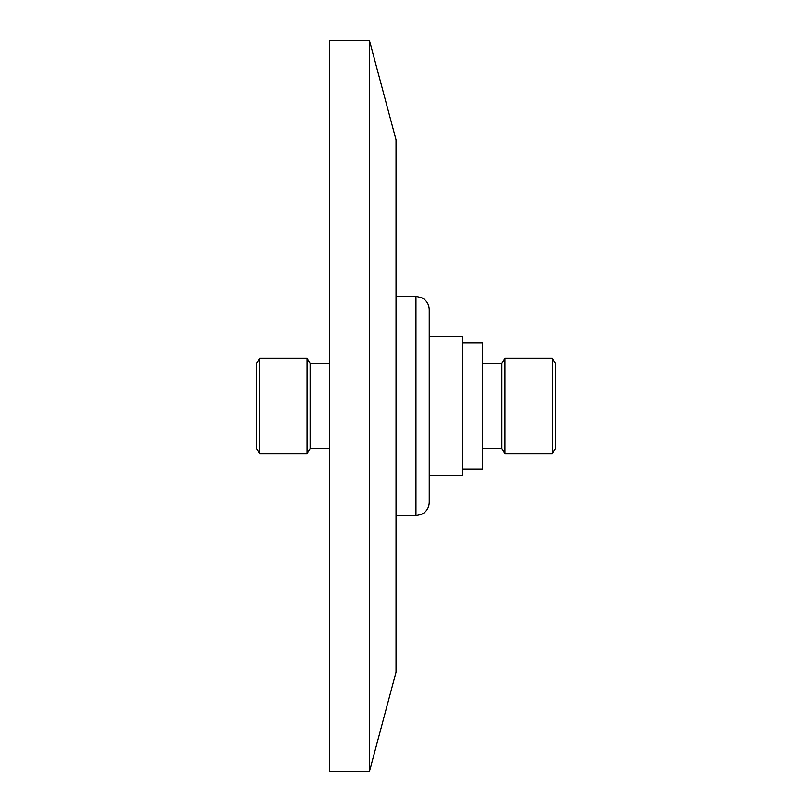 <?xml version="1.0" encoding="UTF-8"?>
<svg xmlns="http://www.w3.org/2000/svg" width="812" height="812" viewBox="0 0 812 812"><rect width="100%" height="100%" fill="white"/><g stroke="black" fill="none" stroke-linecap="round" stroke-linejoin="round"><path stroke-width="1.22" d="M369.46 771.4L396.033 672.224L396.033 139.776L369.46 40.6L329.601 40.6L329.601 771.4L369.46 771.4L369.46 40.6M555.479 363.482L555.479 448.518L552.414 453.837L552.414 358.163L555.479 363.482M482.399 363.482L501.917 363.482L504.993 358.163L504.993 453.837L552.414 453.837M501.917 363.482L501.917 448.518L504.993 453.837M462.475 342.887L482.399 342.887L482.399 469.113L462.475 469.113M429.254 336.239L429.254 502.334C429.152 506.668 427.406 510.19 424.026 512.9L421.438 514.443L415.967 515.62L415.967 296.38L421.621 297.649L424.108 299.171C427.447 301.871 429.152 305.373 429.254 309.666L429.254 475.761L462.475 475.761L462.475 336.239L429.254 336.239L429.254 309.666M310.082 363.482L310.082 448.518L307.007 453.837L307.007 358.163L310.082 363.482L329.601 363.482M259.586 453.837L256.521 448.518L256.521 363.482L259.586 358.163L259.586 453.837L307.007 453.837M504.993 358.163L552.414 358.163M396.033 296.38L415.967 296.38M259.586 358.163L307.007 358.163M310.082 448.518L329.601 448.518M396.033 515.62L415.967 515.62M482.399 448.518L501.917 448.518"/></g></svg>
